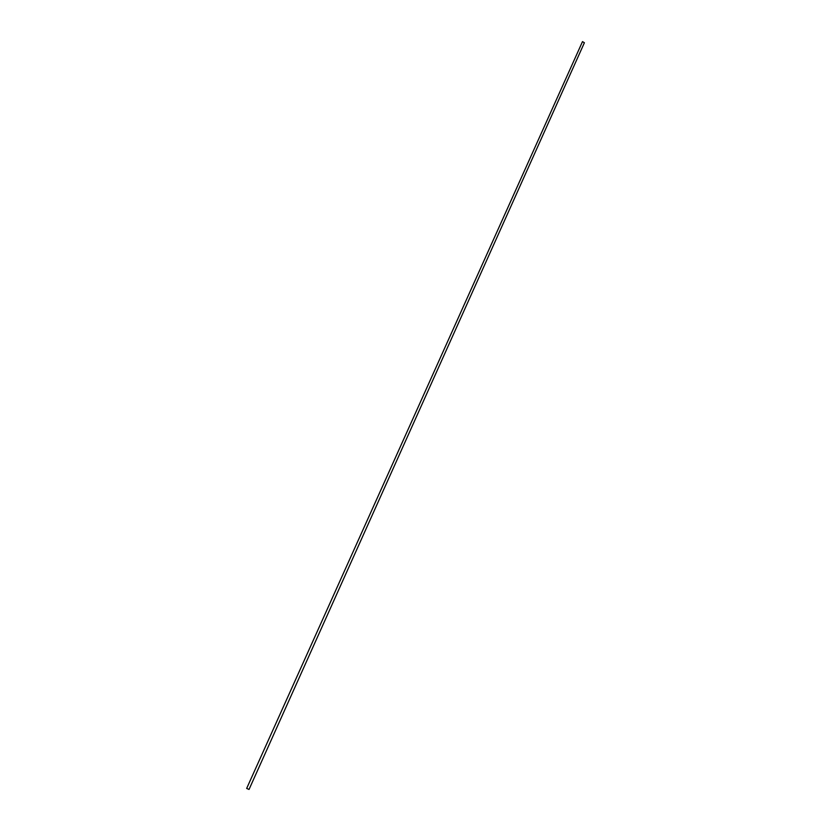 <?xml version="1.0" encoding="UTF-8"?>
<svg xmlns="http://www.w3.org/2000/svg" width="831" height="831" viewBox="0 0 831 831"><rect width="100%" height="100%" fill="white"/><g stroke="black" fill="none" stroke-linecap="round" stroke-linejoin="round"><path stroke-width="1.25" d="M582.489 41.623L246.662 788.432L249.04 789.44L584.39 42.745L582.489 41.623"/></g></svg>
